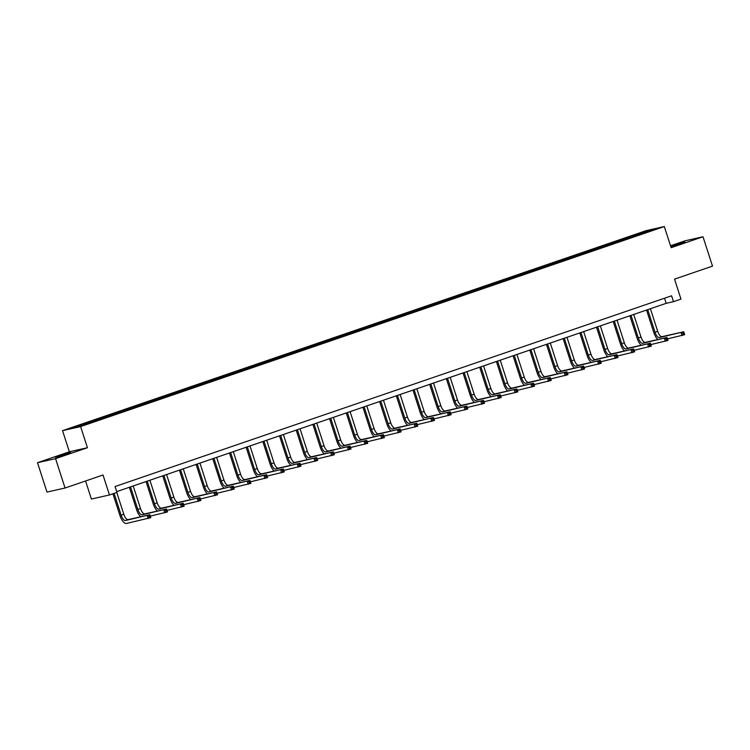 <?xml version="1.0" encoding="UTF-8"?>
<svg xmlns="http://www.w3.org/2000/svg" width="750" height="750" viewBox="0 0 750 750"><rect width="100%" height="100%" fill="white"/><g stroke="black" fill="none" stroke-linecap="round" stroke-linejoin="round"><path stroke-width="1.12" d="M66.234 454.294L70.631 452.569L67.134 453.422L55.584 457.425L66.234 454.294M670.847 246.759L684.928 242.053L670.753 246.469M85.566 480.984L91.397 499.041L109.463 494.972L116.953 492.403L115.059 486.534L671.597 295.8L673.5 301.678L680.981 299.109L674.531 279.141L712.5 266.128L703.013 236.766L684.947 240.834L670.528 245.775M37.5 462.712L46.987 492.075L65.053 488.016L55.566 458.644L87.431 447.722L80.606 426.581L62.541 430.65L69.366 451.791L37.5 462.712L55.566 458.644M80.606 426.581L664.312 226.547L646.247 230.616L62.541 430.65M648.047 230.625L71.391 428.241L78.816 426.572L98.775 419.944L639.066 234.787L655.462 228.956L648.047 230.625L647.916 231.544M95.991 419.812L96.544 420.497M106.256 416.297L106.809 416.972M112.669 414.094L113.231 414.778M122.944 410.578L123.497 411.262M129.356 408.375L129.909 409.059M139.622 404.859L140.175 405.544M146.044 402.656L146.597 403.341M156.309 399.141L156.862 399.825M162.722 396.947L163.284 397.622M172.988 393.422L173.55 394.106M179.409 391.228L179.963 391.903M189.675 387.703L190.228 388.387M196.088 385.509L196.65 386.194M206.353 381.994L206.916 382.669M212.775 379.791L213.328 380.475M223.041 376.275L223.594 376.95M229.462 374.072L230.016 374.756M239.728 370.556L240.281 371.241M246.141 368.353L246.694 369.037M256.406 364.838L256.969 365.522M262.828 362.634L263.381 363.319M273.094 359.119L273.647 359.803M279.506 356.925L280.069 357.6M289.772 353.4L290.334 354.084M296.194 351.206L296.747 351.881M306.459 347.681L307.013 348.366M312.872 345.487L313.434 346.172M323.147 341.972L323.7 342.647M329.559 339.769L330.113 340.453M339.825 336.253L340.378 336.928M346.247 334.05L346.8 334.734M356.512 330.534L357.066 331.219M362.925 328.331L363.478 329.016M373.191 324.816L373.753 325.5M379.613 322.613L380.166 323.297M389.878 319.097L390.431 319.781M396.291 316.903L396.853 317.578M406.556 313.378L407.119 314.062M412.978 311.184L413.531 311.859M423.244 307.659L423.797 308.344M429.656 305.466L430.219 306.15M439.931 301.95L440.484 302.625M446.344 299.747L446.897 300.431M456.609 296.231L457.162 296.906M463.031 294.028L463.584 294.713M473.297 290.512L473.85 291.197M479.709 288.309L480.262 288.994M489.975 284.794L490.538 285.478M496.397 282.591L496.95 283.275M506.663 279.075L507.216 279.759M513.075 276.881L513.638 277.556M523.341 273.356L523.903 274.041M529.763 271.163L530.316 271.837M540.028 267.638L540.581 268.322M546.441 265.444L547.003 266.128M556.716 261.928L557.269 262.603M563.128 259.725L563.681 260.409M573.394 256.209L573.947 256.884M579.816 254.006L580.369 254.691M590.081 250.491L590.634 251.175M596.494 248.287L597.056 248.972M606.759 244.772L607.322 245.456M613.181 242.569L613.734 243.253M623.447 239.053L624 239.738M629.859 236.859L630.422 237.534M109.463 494.972L103.012 475.003L65.053 488.016M664.312 226.547L671.147 247.688L703.013 236.766M116.7 491.625L666.178 303.328L673.5 301.678M89.569 422.016L90.131 422.691M664.528 298.228L666.178 303.328M628.078 237.253L628.397 238.228M611.4 242.972L611.709 243.947M594.712 248.691L595.031 249.666M578.034 254.409L578.344 255.384M561.347 260.128L561.666 261.103M544.659 265.847L544.978 266.822M527.981 271.556L528.291 272.531M511.294 277.275L511.613 278.25M494.616 282.994L494.925 283.969M477.928 288.712L478.247 289.688M461.241 294.431L461.559 295.406M444.562 300.15L444.872 301.125M427.875 305.869L428.194 306.844M411.197 311.578L411.506 312.553M394.509 317.297L394.828 318.272M377.831 323.016L378.141 323.991M361.144 328.734L361.462 329.709M344.456 334.453L344.775 335.428M327.778 340.172L328.087 341.147M311.091 345.891L311.409 346.866M294.413 351.6L294.722 352.575M277.725 357.319L278.044 358.294M261.047 363.038L261.356 364.012M244.359 368.756L244.678 369.731M227.672 374.475L227.991 375.45M210.994 380.194L211.303 381.169M194.306 385.912L194.625 386.887M177.628 391.622L177.938 392.597M160.941 397.341L161.259 398.316M144.262 403.059L144.572 404.034M127.575 408.778L127.894 409.753M110.888 414.497L111.206 415.472M94.209 420.216L94.519 421.191M87.431 447.722L69.366 451.791M657.872 339.544A9.263 3.731 71.1 0 1 653.803 332.512L646.547 310.05M650.4 308.728L657.694 331.322A6.178 2.494 -108.9 0 0 662.034 336.647L683.738 331.762L684.684 334.697L667.5 338.878M647.728 309.647L655.022 332.241A6.178 2.494 -108.9 0 0 659.363 337.556L683.738 331.762L683.85 332.775L682.781 333.141L683.166 334.312L684.234 333.947L683.85 332.775M683.166 334.312L682.013 335.606L681.066 332.672L682.781 333.141M684.234 333.947L684.684 334.697M641.194 345.262A9.263 3.731 71.1 0 1 637.116 338.231L629.859 315.769M633.713 314.447L641.006 337.041A6.178 2.494 -108.9 0 0 645.347 342.366L667.05 337.472L667.997 340.416L650.822 344.597M631.041 315.366L638.334 337.95A6.178 2.494 -108.9 0 0 642.675 343.275L667.05 337.472L667.172 338.484L666.103 338.859L666.478 340.031L667.547 339.666L667.172 338.484M666.478 340.031L665.325 341.325L664.378 338.391L666.103 338.859M667.547 339.666L667.997 340.416M624.506 350.981A9.263 3.731 71.1 0 1 620.428 343.95L613.181 321.488M617.034 320.166L624.328 342.759A6.178 2.494 -108.9 0 0 628.669 348.075L650.372 343.191L651.319 346.125L634.134 350.316M614.353 321.084L621.656 343.669A6.178 2.494 -108.9 0 0 625.988 348.994L650.372 343.191L650.484 344.203L649.416 344.569L649.791 345.75L650.869 345.384L650.484 344.203M649.791 345.75L648.647 347.044L647.691 344.109L649.416 344.569M650.869 345.384L651.319 346.125M607.819 356.691A9.263 3.731 71.1 0 1 603.75 349.659L596.494 327.206M600.347 325.884L607.641 348.469A6.178 2.494 -108.9 0 0 611.981 353.794L633.684 348.909L634.631 351.844L617.456 356.025M597.675 326.803L604.969 349.387A6.178 2.494 -108.9 0 0 609.309 354.713L633.684 348.909L633.806 349.922L632.728 350.287L633.113 351.469L634.181 351.094L633.806 349.922M633.113 351.469L631.959 352.762L631.013 349.828L632.728 350.287M634.181 351.094L634.631 351.844M591.141 362.409A9.263 3.731 71.1 0 1 587.062 355.378L579.806 332.925M583.659 331.603L590.962 354.188A6.178 2.494 -108.9 0 0 595.294 359.513L616.997 354.628L617.953 357.562L600.769 361.744M580.988 332.522L588.281 355.106A6.178 2.494 -108.9 0 0 592.622 360.431L616.997 354.628L617.119 355.641L616.05 356.006L616.425 357.178L617.494 356.812L617.119 355.641M616.425 357.178L615.272 358.481L614.325 355.547L616.05 356.006M617.494 356.812L617.953 357.562M574.453 368.128A9.263 3.731 71.1 0 1 570.384 361.097L563.128 338.644M566.981 337.322L574.275 359.906A6.178 2.494 -108.9 0 0 578.616 365.231L600.319 360.347L601.266 363.281L584.091 367.462M564.309 338.231L571.603 360.825A6.178 2.494 -108.9 0 0 575.944 366.15L600.319 360.347L600.431 361.359L599.363 361.725L599.747 362.897L600.816 362.531L600.431 361.359M599.747 362.897L598.594 364.2L597.647 361.266L599.363 361.725M600.816 362.531L601.266 363.281M557.775 373.847A9.263 3.731 71.1 0 1 553.697 366.816L546.441 344.353M550.294 343.041L557.587 365.625A6.178 2.494 -108.9 0 0 561.928 370.95L583.631 366.066L584.578 369L567.403 373.181M547.622 343.95L554.916 366.544A6.178 2.494 -108.9 0 0 559.256 371.869L583.631 366.066L583.753 367.078L582.684 367.444L583.059 368.616L584.128 368.25L583.753 367.078M583.059 368.616L581.906 369.919L580.959 366.975L582.684 367.444M584.128 368.25L584.578 369M541.087 379.566A9.263 3.731 71.1 0 1 537.019 372.534L529.763 350.072M533.616 348.75L540.909 371.344A6.178 2.494 -108.9 0 0 545.25 376.669L566.953 371.784L567.9 374.719L550.716 378.9M530.934 349.669L538.237 372.262A6.178 2.494 -108.9 0 0 542.569 377.578L566.953 371.784L567.066 372.797L565.997 373.163L566.381 374.334L567.45 373.969L567.066 372.797M566.381 374.334L565.228 375.628L564.281 372.694L565.997 373.163M567.45 373.969L567.9 374.719M524.4 385.284A9.263 3.731 71.1 0 1 520.331 378.253L513.075 355.791M516.928 354.469L524.222 377.062A6.178 2.494 -108.9 0 0 528.562 382.387L550.266 377.494L551.213 380.438L534.038 384.619M514.256 355.387L521.55 377.972A6.178 2.494 -108.9 0 0 525.891 383.297L550.266 377.494L550.388 378.506L549.319 378.881L549.694 380.053L550.763 379.688L550.388 378.506M549.694 380.053L548.541 381.347L547.594 378.412L549.319 378.881M550.763 379.688L551.213 380.438M507.722 391.003A9.263 3.731 71.1 0 1 503.644 383.972L496.397 361.509M500.25 360.188L507.544 382.781A6.178 2.494 -108.9 0 0 511.884 388.097L533.587 383.212L534.534 386.147L517.35 390.338M497.569 361.106L504.872 383.691A6.178 2.494 -108.9 0 0 509.203 389.016L533.587 383.212L533.7 384.225L532.631 384.591L533.006 385.772L534.084 385.406L533.7 384.225M533.006 385.772L531.863 387.066L530.906 384.131L532.631 384.591M534.084 385.406L534.534 386.147M491.034 396.713A9.263 3.731 71.1 0 1 486.966 389.681L479.709 367.228M483.562 365.906L490.856 388.491A6.178 2.494 -108.9 0 0 495.197 393.816L516.9 388.931L517.847 391.866L500.672 396.047M480.891 366.825L488.184 389.409A6.178 2.494 -108.9 0 0 492.525 394.734L516.9 388.931L517.013 389.944L515.944 390.309L516.328 391.491L517.397 391.116L517.013 389.944M516.328 391.491L515.175 392.784L514.228 389.85L515.944 390.309M517.397 391.116L517.847 391.866M474.356 402.431A9.263 3.731 71.1 0 1 470.278 395.4L463.022 372.947M466.875 371.625L474.178 394.209A6.178 2.494 -108.9 0 0 478.509 399.534L500.212 394.65L501.169 397.584L483.984 401.766M464.203 372.544L471.497 395.128A6.178 2.494 -108.9 0 0 475.837 400.453L500.212 394.65L500.334 395.663L499.266 396.028L499.641 397.2L500.709 396.834L500.334 395.663M499.641 397.2L498.488 398.503L497.541 395.569L499.266 396.028M500.709 396.834L501.169 397.584M457.669 408.15A9.263 3.731 71.1 0 1 453.6 401.119L446.344 378.666M450.197 377.344L457.491 399.928A6.178 2.494 -108.9 0 0 461.831 405.253L483.534 400.369L484.481 403.303L467.306 407.484M447.525 378.253L454.819 400.847A6.178 2.494 -108.9 0 0 459.159 406.172L483.534 400.369L483.647 401.381L482.578 401.747L482.962 402.919L484.031 402.553L483.647 401.381M482.962 402.919L481.809 404.222L480.862 401.288L482.578 401.747M484.031 402.553L484.481 403.303M440.991 413.869A9.263 3.731 71.1 0 1 436.913 406.837L429.656 384.375M433.509 383.062L440.803 405.647A6.178 2.494 -108.9 0 0 445.144 410.972L466.847 406.088L467.794 409.022L450.619 413.203M430.837 383.972L438.131 406.566A6.178 2.494 -108.9 0 0 442.472 411.891L466.847 406.088L466.969 407.1L465.9 407.466L466.275 408.637L467.344 408.272L466.969 407.1M466.275 408.637L465.122 409.941L464.175 406.997L465.9 407.466M467.344 408.272L467.794 409.022M424.303 419.587A9.263 3.731 71.1 0 1 420.225 412.556L412.978 390.094M416.831 388.772L424.125 411.366A6.178 2.494 -108.9 0 0 428.466 416.691L450.169 411.806L451.116 414.741L433.931 418.922M414.15 389.691L421.453 412.284A6.178 2.494 -108.9 0 0 425.784 417.6L450.169 411.806L450.281 412.819L449.213 413.184L449.597 414.356L450.666 413.991L450.281 412.819M449.597 414.356L448.444 415.659L447.488 412.716L449.213 413.184M450.666 413.991L451.116 414.741M407.616 425.306A9.263 3.731 71.1 0 1 403.547 418.275L396.291 395.812M400.144 394.491L407.438 417.084A6.178 2.494 -108.9 0 0 411.778 422.409L433.481 417.516L434.428 420.459L417.253 424.641M397.472 395.409L404.766 417.994A6.178 2.494 -108.9 0 0 409.106 423.319L433.481 417.516L433.603 418.528L432.534 418.903L432.909 420.075L433.978 419.709L433.603 418.528M432.909 420.075L431.756 421.369L430.809 418.434L432.534 418.903M433.978 419.709L434.428 420.459M390.938 431.025A9.263 3.731 71.1 0 1 386.859 423.994L379.613 401.531M383.456 400.209L390.759 422.803A6.178 2.494 -108.9 0 0 395.091 428.119L416.803 423.234L417.75 426.169L400.566 430.359M380.784 401.128L388.087 423.712A6.178 2.494 -108.9 0 0 392.419 429.037L416.803 423.234L416.916 424.247L415.847 424.613L416.222 425.794L417.291 425.428L416.916 424.247M416.222 425.794L415.078 427.087L414.122 424.153L415.847 424.613M417.291 425.428L417.75 426.169M374.25 436.734A9.263 3.731 71.1 0 1 370.181 429.703L362.925 407.25M366.778 405.928L374.072 428.512A6.178 2.494 -108.9 0 0 378.412 433.837L400.116 428.953L401.062 431.887L383.888 436.069M364.106 406.847L371.4 429.431A6.178 2.494 -108.9 0 0 375.741 434.756L400.116 428.953L400.228 429.966L399.159 430.331L399.544 431.512L400.613 431.137L400.228 429.966M399.544 431.512L398.391 432.806L397.444 429.872L399.159 430.331M400.613 431.137L401.062 431.887M357.572 442.453A9.263 3.731 71.1 0 1 353.494 435.422L346.238 412.969M350.091 411.647L357.394 434.231A6.178 2.494 -108.9 0 0 361.725 439.556L383.428 434.672L384.384 437.606L367.2 441.788M347.419 412.566L354.713 435.15A6.178 2.494 -108.9 0 0 359.053 440.475L383.428 434.672L383.55 435.684L382.481 436.05L382.856 437.222L383.925 436.856L383.55 435.684M382.856 437.222L381.703 438.525L380.756 435.591L382.481 436.05M383.925 436.856L384.384 437.606M340.884 448.172A9.263 3.731 71.1 0 1 336.816 441.141L329.559 418.688M333.412 417.366L340.706 439.95A6.178 2.494 -108.9 0 0 345.047 445.275L366.75 440.391L367.697 443.325L350.512 447.506M330.741 418.275L338.034 440.869A6.178 2.494 -108.9 0 0 342.375 446.194L366.75 440.391L366.863 441.403L365.794 441.769L366.178 442.941L367.247 442.575L366.863 441.403M366.178 442.941L365.025 444.244L364.078 441.309L365.794 441.769M367.247 442.575L367.697 443.325M324.206 453.891A9.263 3.731 71.1 0 1 320.128 446.859L312.872 424.397M316.725 423.084L324.019 445.669A6.178 2.494 -108.9 0 0 328.359 450.994L350.062 446.109L351.009 449.044L333.834 453.225M314.053 423.994L321.347 446.588A6.178 2.494 -108.9 0 0 325.688 451.913L350.062 446.109L350.184 447.122L349.116 447.488L349.491 448.659L350.559 448.294L350.184 447.122M349.491 448.659L348.337 449.962L347.391 447.019L349.116 447.488M350.559 448.294L351.009 449.044M307.519 459.609A9.263 3.731 71.1 0 1 303.441 452.578L296.194 430.116M300.047 428.794L307.341 451.388A6.178 2.494 -108.9 0 0 311.681 456.713L333.384 451.828L334.331 454.762L317.147 458.944M297.366 429.713L304.669 452.306A6.178 2.494 -108.9 0 0 309 457.622L333.384 451.828L333.497 452.841L332.428 453.206L332.812 454.378L333.881 454.012L333.497 452.841M332.812 454.378L331.659 455.681L330.703 452.738L332.428 453.206M333.881 454.012L334.331 454.762M290.831 465.328A9.263 3.731 71.1 0 1 286.762 458.297L279.506 435.834M283.359 434.513L290.653 457.106A6.178 2.494 -108.9 0 0 294.994 462.431L316.697 457.538L317.644 460.481L300.469 464.662M280.688 435.431L287.981 458.016A6.178 2.494 -108.9 0 0 292.322 463.341L316.697 457.538L316.819 458.55L315.741 458.925L316.125 460.097L317.194 459.731L316.819 458.55M316.125 460.097L314.972 461.391L314.025 458.456L315.741 458.925M317.194 459.731L317.644 460.481M274.153 471.047A9.263 3.731 71.1 0 1 270.075 464.016L262.828 441.553M266.672 440.231L273.975 462.825A6.178 2.494 -108.9 0 0 278.306 468.141L300.009 463.256L300.966 466.191L283.781 470.381M264 441.15L271.294 463.734A6.178 2.494 -108.9 0 0 275.634 469.059L300.009 463.256L300.131 464.269L299.062 464.634L299.438 465.816L300.506 465.45L300.131 464.269M299.438 465.816L298.284 467.109L297.338 464.175L299.062 464.634M300.506 465.45L300.966 466.191M257.466 476.756A9.263 3.731 71.1 0 1 253.397 469.725L246.141 447.272M249.994 445.95L257.288 468.534A6.178 2.494 -108.9 0 0 261.628 473.859L283.331 468.975L284.278 471.909L267.103 476.091M247.322 446.869L254.616 469.453A6.178 2.494 -108.9 0 0 258.956 474.778L283.331 468.975L283.444 469.988L282.375 470.353L282.759 471.534L283.828 471.159L283.444 469.988M282.759 471.534L281.606 472.828L280.659 469.894L282.375 470.353M283.828 471.159L284.278 471.909M240.787 482.475A9.263 3.731 71.1 0 1 236.709 475.444L229.453 452.991M233.306 451.669L240.609 474.253A6.178 2.494 -108.9 0 0 244.941 479.578L266.644 474.694L267.6 477.628L250.416 481.809M230.634 452.587L237.928 475.172A6.178 2.494 -108.9 0 0 242.269 480.497L266.644 474.694L266.766 475.706L265.697 476.072L266.072 477.244L267.141 476.878L266.766 475.706M266.072 477.244L264.919 478.547L263.972 475.613L265.697 476.072M267.141 476.878L267.6 477.628M224.1 488.194A9.263 3.731 71.1 0 1 220.031 481.163L212.775 458.709M216.628 457.387L223.922 479.972A6.178 2.494 -108.9 0 0 228.262 485.297L249.966 480.413L250.912 483.347L233.728 487.528M213.956 458.297L221.25 480.891A6.178 2.494 -108.9 0 0 225.591 486.216L249.966 480.413L250.078 481.425L249.009 481.791L249.394 482.962L250.463 482.597L250.078 481.425M249.394 482.962L248.241 484.266L247.294 481.331L249.009 481.791M250.463 482.597L250.912 483.347M207.422 493.913A9.263 3.731 71.1 0 1 203.344 486.881L196.088 464.419M199.941 463.106L207.234 485.691A6.178 2.494 -108.9 0 0 211.575 491.016L233.278 486.131L234.225 489.066L217.05 493.247M197.269 464.016L204.562 486.609A6.178 2.494 -108.9 0 0 208.903 491.934L233.278 486.131L233.4 487.144L232.331 487.509L232.706 488.681L233.775 488.316L233.4 487.144M232.706 488.681L231.553 489.984L230.606 487.041L232.331 487.509M233.775 488.316L234.225 489.066M190.734 499.631A9.263 3.731 71.1 0 1 186.656 492.6L179.409 470.138M183.262 468.816L190.556 491.409A6.178 2.494 -108.9 0 0 194.897 496.734L216.6 491.85L217.547 494.784L200.363 498.966M180.581 469.734L187.884 492.328A6.178 2.494 -108.9 0 0 192.216 497.644L216.6 491.85L216.713 492.863L215.644 493.228L216.028 494.4L217.097 494.034L216.713 492.863M216.028 494.4L214.875 495.703L213.919 492.759L215.644 493.228M217.097 494.034L217.547 494.784M174.047 505.35A9.263 3.731 71.1 0 1 169.978 498.319L162.722 475.856M166.575 474.534L173.869 497.128A6.178 2.494 -108.9 0 0 178.209 502.453L199.913 497.559L200.859 500.503L183.684 504.684M163.903 475.453L171.197 498.038A6.178 2.494 -108.9 0 0 175.538 503.362L199.913 497.559L200.034 498.572L198.956 498.947L199.341 500.119L200.409 499.753L200.034 498.572M199.341 500.119L198.188 501.413L197.241 498.478L198.956 498.947M200.409 499.753L200.859 500.503M157.369 511.069A9.263 3.731 71.1 0 1 153.291 504.037L146.034 481.575M149.887 480.253L157.191 502.847A6.178 2.494 -108.9 0 0 161.522 508.162L183.225 503.278L184.181 506.213L166.997 510.403M147.216 481.172L154.509 503.756A6.178 2.494 -108.9 0 0 158.85 509.081L183.225 503.278L183.347 504.291L182.278 504.656L182.653 505.837L183.722 505.472L183.347 504.291M182.653 505.837L181.5 507.131L180.553 504.197L182.278 504.656M183.722 505.472L184.181 506.213M140.681 516.778A9.263 3.731 71.1 0 1 136.613 509.747L129.356 487.294M133.209 485.972L140.503 508.556A6.178 2.494 -108.9 0 0 144.844 513.881L166.547 508.997L167.494 511.931L150.319 516.112M130.538 486.891L137.831 509.475A6.178 2.494 -108.9 0 0 142.172 514.8L166.547 508.997L166.659 510.009L165.591 510.375L165.975 511.556L167.044 511.181L166.659 510.009M165.975 511.556L164.822 512.85L163.875 509.916L165.591 510.375M167.044 511.181L167.494 511.931M114.103 493.378L121.144 515.194A6.178 2.494 -108.9 0 0 125.484 520.519L149.859 514.716L150.806 517.65L126.431 523.453A9.263 3.731 71.1 0 1 119.925 515.466L112.922 493.781M116.775 492.469L123.816 514.275A6.178 2.494 -108.9 0 0 128.156 519.6L149.859 514.716L149.981 515.728L148.912 516.094L149.288 517.266L150.356 516.9L149.981 515.728M149.288 517.266L148.134 518.569L147.188 515.634L148.912 516.094M150.356 516.9L150.806 517.65M657.694 331.322L655.022 332.241M662.034 336.647L659.363 337.556M641.006 337.041L638.334 337.95M645.347 342.366L642.675 343.275M624.328 342.759L621.656 343.669M628.669 348.075L625.988 348.994M607.641 348.469L604.969 349.387M611.981 353.794L609.309 354.713M590.962 354.188L588.281 355.106M595.294 359.513L592.622 360.431M574.275 359.906L571.603 360.825M578.616 365.231L575.944 366.15M557.587 365.625L554.916 366.544M561.928 370.95L559.256 371.869M540.909 371.344L538.237 372.262M545.25 376.669L542.569 377.578M524.222 377.062L521.55 377.972M528.562 382.387L525.891 383.297M507.544 382.781L504.872 383.691M511.884 388.097L509.203 389.016M490.856 388.491L488.184 389.409M495.197 393.816L492.525 394.734M474.178 394.209L471.497 395.128M478.509 399.534L475.837 400.453M457.491 399.928L454.819 400.847M461.831 405.253L459.159 406.172M440.803 405.647L438.131 406.566M445.144 410.972L442.472 411.891M424.125 411.366L421.453 412.284M428.466 416.691L425.784 417.6M407.438 417.084L404.766 417.994M411.778 422.409L409.106 423.319M390.759 422.803L388.087 423.712M395.091 428.119L392.419 429.037M374.072 428.512L371.4 429.431M378.412 433.837L375.741 434.756M357.394 434.231L354.713 435.15M361.725 439.556L359.053 440.475M340.706 439.95L338.034 440.869M345.047 445.275L342.375 446.194M324.019 445.669L321.347 446.588M328.359 450.994L325.688 451.913M307.341 451.388L304.669 452.306M311.681 456.713L309 457.622M290.653 457.106L287.981 458.016M294.994 462.431L292.322 463.341M273.975 462.825L271.294 463.734M278.306 468.141L275.634 469.059M257.288 468.534L254.616 469.453M261.628 473.859L258.956 474.778M240.609 474.253L237.928 475.172M244.941 479.578L242.269 480.497M223.922 479.972L221.25 480.891M228.262 485.297L225.591 486.216M207.234 485.691L204.562 486.609M211.575 491.016L208.903 491.934M190.556 491.409L187.884 492.328M194.897 496.734L192.216 497.644M173.869 497.128L171.197 498.038M178.209 502.453L175.538 503.362M157.191 502.847L154.509 503.756M161.522 508.162L158.85 509.081M140.503 508.556L137.831 509.475M144.844 513.881L142.172 514.8M123.816 514.275L121.144 515.194M128.156 519.6L125.484 520.519"/></g></svg>
